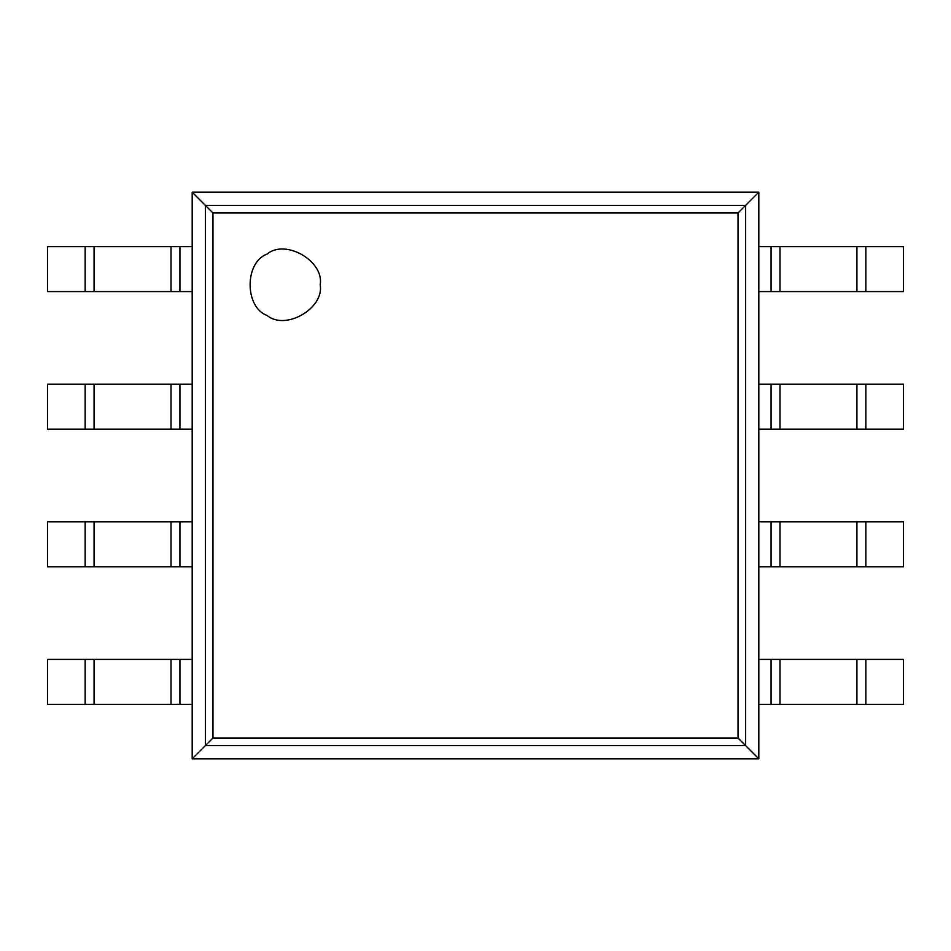 <?xml version="1.0" encoding="UTF-8"?>
<svg xmlns="http://www.w3.org/2000/svg" width="951" height="951" viewBox="0 0 951 951"><rect width="100%" height="100%" fill="white"/><g stroke="black" fill="none" stroke-linecap="round" stroke-linejoin="round"><path stroke-width="1.43" d="M758.815 192.185L758.815 758.815L192.185 758.815L192.185 192.185L212.965 212.965L738.035 212.965L758.815 192.185L192.185 192.185M192.185 758.815L212.965 738.035L212.965 212.965M758.815 758.815L738.035 738.035L738.035 212.965M320.178 284.765C324.434 261.133 285.395 238.594 267.053 254.095C244.466 262.226 244.466 307.304 267.053 315.435C285.395 330.936 324.434 308.397 320.178 284.765M179.917 291.588L47.55 291.588L47.55 246.63L192.185 246.63L192.185 291.588L179.917 291.588L179.917 246.63M865.838 291.588L865.838 246.63L903.45 246.63L903.45 291.588L771.083 291.588L771.083 246.63L758.815 246.63L758.815 291.588L771.083 291.588M865.838 246.63L771.083 246.63M179.917 429.186L47.55 429.186L47.55 384.228L192.185 384.228L192.185 429.186L179.917 429.186L179.917 384.228M865.838 429.186L865.838 384.228L903.45 384.228L903.45 429.186L771.083 429.186L771.083 384.228L758.815 384.228L758.815 429.186L771.083 429.186M865.838 384.228L771.083 384.228M179.917 566.772L47.55 566.772L47.55 521.814L192.185 521.814L192.185 566.772L179.917 566.772L179.917 521.814M865.838 566.772L865.838 521.814L903.45 521.814L903.45 566.772L771.083 566.772L771.083 521.814L758.815 521.814L758.815 566.772L771.083 566.772M865.838 521.814L771.083 521.814M179.917 704.37L47.55 704.37L47.55 659.412L192.185 659.412L192.185 704.37L179.917 704.37L179.917 659.412M865.838 704.37L865.838 659.412L903.45 659.412L903.45 704.37L771.083 704.37L771.083 659.412L758.815 659.412L758.815 704.37L771.083 704.37M865.838 659.412L771.083 659.412M205.452 745.548L205.452 205.452L745.548 205.452L745.548 745.548L205.452 745.548M212.965 738.035L738.035 738.035M85.162 291.588L85.162 246.63M94.066 291.588L94.066 246.63M171.025 291.588L171.025 246.63M856.934 291.588L856.934 246.63M779.975 291.588L779.975 246.63M85.162 429.186L85.162 384.228M94.066 429.186L94.066 384.228M171.025 429.186L171.025 384.228M856.934 429.186L856.934 384.228M779.975 429.186L779.975 384.228M85.162 566.772L85.162 521.814M94.066 566.772L94.066 521.814M171.025 566.772L171.025 521.814M856.934 566.772L856.934 521.814M779.975 566.772L779.975 521.814M85.162 704.37L85.162 659.412M94.066 704.37L94.066 659.412M171.025 704.37L171.025 659.412M856.934 704.37L856.934 659.412M779.975 704.37L779.975 659.412"/></g></svg>
